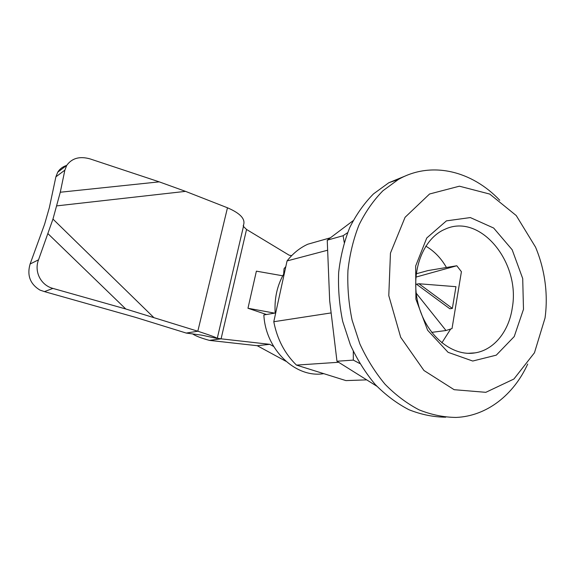 <?xml version="1.0" encoding="UTF-8"?>
<svg xmlns="http://www.w3.org/2000/svg" width="575" height="575" viewBox="0 0 575 575"><rect width="100%" height="100%" fill="white"/><g stroke="black" fill="none" stroke-linecap="round" stroke-linejoin="round"><path stroke-width="0.86" d="M323.66 373.664C295.758 378.386 265.592 349.801 263.853 314.956L275.166 313.037C274.282 298.605 277.114 285.646 283.655 274.16L284.021 268.741L285.825 266.563M523.487 309.307L514.23 336.562L496.29 355.149L472.736 361.035L448.098 352.331L427.606 330.23L415.905 299.18L415.66 266.009L426.751 237.993L446.43 220.865L470.336 217.573L493.659 228.038L512.167 249.758L522.711 278.552L523.487 309.307M545.05 317.968L534.462 352.762L513.913 379.018L485.825 392.323L454.135 389.692L423.955 370.501L400.689 337.281L388.786 295.629L390.454 253.108L405.073 217.3L429.568 193.998L459.396 186.192L489.735 194.07L516.249 215.568L535.562 247.171C541.183 260.612 544.597 274.699 545.819 289.426C546.581 299.093 546.329 308.61 545.05 317.968M366.289 379.881L345.927 380.6L296.477 365.103C284.74 353.647 277.172 339.185 273.786 321.727L287.062 260.928C292.919 253.431 299.834 247.861 307.798 244.217L322.129 240.142M330.762 312.973L273.786 321.727M327.355 250.29L287.062 260.928M338.546 362.279L296.477 365.103M445.711 417.198C433.464 417.083 421.231 414.604 408.997 409.745C396.98 403.528 385.746 395.133 375.295 384.56C365.506 372.866 357.197 359.627 350.376 344.849L342.707 321.439C339.351 305.117 337.999 288.794 338.661 272.471C340.486 256.464 344.173 241.5 349.737 227.585C356.263 214.533 364.183 203.298 373.506 193.883L388.815 182.742L405.914 175.727M527.706 364.04C513.676 394.845 486.932 416.12 456.147 417.436C443.807 417.321 431.466 414.798 419.125 409.867C406.999 403.557 395.65 395.032 385.085 384.287C375.188 372.413 366.785 358.965 359.878 343.943L352.101 320.16C348.68 303.578 347.293 286.997 347.94 270.423C349.751 254.172 353.452 238.984 359.044 224.868C365.607 211.629 373.585 200.244 382.972 190.713L398.389 179.443C431.336 160.684 471.874 170.818 499.761 200.287M512.296 307.762C509.012 331.193 494.076 350.01 475.043 352.877C451.785 356.924 425.565 334.916 418.011 303.269C410.219 271.688 423.013 238.345 445.036 229.224C480.082 212.707 520.612 262.293 512.296 307.762M353.294 351.39L353.33 360.108L336.972 361.244L329.676 300.732L327.24 240.178L343.117 235.707L344.217 242.42M327.24 240.178L353.079 220.728M343.117 235.707L347.602 232.674M353.33 360.108L359.785 363.537M376.819 386.206L336.972 361.244M431.652 332.372L446.006 330.524L452.029 328.562L461.409 271.709L456.802 265.758L415.869 277.114M416.207 293.185L446.006 330.524M456.802 265.758L427.893 270.588L416.199 273.808M441.837 342.901L450.541 329.223M453.064 322.287L455.695 306.338M446.444 267.49C441.047 258.11 434.154 250.995 425.766 246.136M418.967 283.755L416.501 284.194L449.815 308.753L452.353 308.416L455.961 286.688L418.967 283.755L452.353 308.416M186.235 333.062L197.822 331.222L125.774 308.983L52.922 288.406L44.469 291.611L135.499 317.35L186.235 333.062L201.875 335.175L216.401 338.301M243.175 225.903C246.093 219.564 240.86 213.526 227.47 207.783L197.822 331.222C211.327 335.627 217.738 338.035 217.055 338.452M243.613 225.774L217.415 337.654C217.034 338.086 218.256 338.481 221.088 338.833L209.437 340.393C201.178 338.136 195.529 335.951 192.481 333.823M273.664 346.473L269.732 344.317L221.088 338.833L246.546 229.468L243.448 226.464M285.883 361.265L257.241 345.704L209.437 340.393M246.546 229.468L289.16 255.207L291.669 255.631M282.735 275.799L256.385 271.156L247.969 308.257L266.484 314.511M52.922 288.406C40.861 285.293 33.903 271.644 38.532 259.814L52.965 219.082L60.282 192.237L64.86 170.157L66.714 165.399C71.925 158.154 79.709 155.99 90.059 158.901L159.239 181.858L185.538 191.367L227.47 207.783M44.469 291.611L39.941 290.08C30.123 284.057 26.845 275.368 30.108 264.011L44.613 224.185L49.342 207.676L55.89 176.827L57.73 172.184C59.771 168.913 62.768 166.649 66.714 165.392L57.73 172.184M274.577 313.131L247.969 308.257M257.241 345.704L269.732 344.317M60.282 192.237L159.239 181.858M56.832 205.872L185.538 191.367M55.89 176.827L64.86 170.157M38.532 259.814L30.108 264.011M125.774 308.983L48.106 233.802M153.518 317.263L52.965 219.082M330.316 237.82L307.798 244.217M398.389 179.443L388.815 182.742M468.079 353.316L475.043 352.877"/></g></svg>
